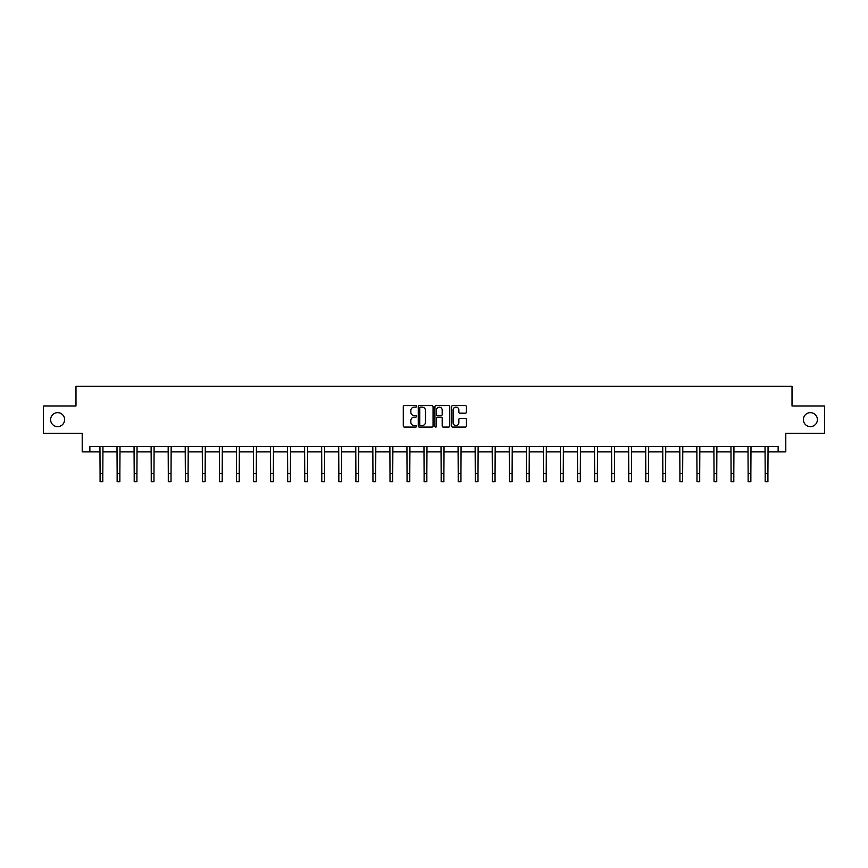 <?xml version="1.0" encoding="UTF-8"?>
<svg xmlns="http://www.w3.org/2000/svg" width="868" height="868" viewBox="0 0 868 868"><rect width="100%" height="100%" fill="white"/><g stroke="black" fill="none" stroke-linecap="round" stroke-linejoin="round"><path stroke-width="1.3" d="M416.51 406.387A0.749 0.749 0 0 0 415.761 405.627L404.358 405.627A1.074 1.074 0 0 0 403.284 406.701L403.284 426.014A1.074 1.074 0 0 0 404.358 427.089L415.761 427.089A0.749 0.749 0 0 0 416.51 426.34A0.749 0.749 0 0 0 415.761 425.591L414.286 425.591A3.429 3.429 0 0 1 410.846 422.152L410.846 420.546A3.429 3.429 0 0 1 414.286 417.117L415.761 417.117A0.749 0.749 0 0 0 416.51 416.358A0.749 0.749 0 0 0 415.761 415.609L414.286 415.609A3.429 3.429 0 0 1 410.846 412.181L410.846 410.564A3.429 3.429 0 0 1 414.286 407.135L415.761 407.135A0.749 0.749 0 0 0 416.51 406.387M803.388 419.645A6.998 6.998 0 0 0 810.386 426.633A6.998 6.998 0 0 0 817.385 419.645A6.998 6.998 0 0 0 810.386 412.647A6.998 6.998 0 0 0 803.388 419.645M50.615 419.645A6.998 6.998 0 0 0 57.614 426.633A6.998 6.998 0 0 0 64.612 419.645A6.998 6.998 0 0 0 57.614 412.647A6.998 6.998 0 0 0 50.615 419.645M465.356 413.201A1.074 1.074 0 0 0 466.431 412.126L466.431 406.701A1.074 1.074 0 0 0 465.356 405.627L452.695 405.627A1.074 1.074 0 0 0 451.62 406.701L451.62 426.014A1.074 1.074 0 0 0 452.695 427.089L465.356 427.089A1.074 1.074 0 0 0 466.431 426.014L466.431 419.472A1.074 1.074 0 0 0 465.356 418.398L459.942 418.398A1.074 1.074 0 0 0 458.868 419.472L458.868 422.716A2.875 2.875 0 0 1 455.993 425.591A2.875 2.875 0 0 1 453.129 422.716L453.129 410A2.875 2.875 0 0 1 455.993 407.135A2.875 2.875 0 0 1 458.868 410L458.868 412.126A1.074 1.074 0 0 0 459.942 413.201L465.356 413.201M89.86 451.892L89.86 446.423L778.14 446.423L778.14 451.892L785.79 451.892L785.79 433.306L824.6 433.306L824.6 405.974L792.017 405.974L792.017 386.303L75.983 386.303L75.983 405.974L43.4 405.974L43.4 433.306L82.21 433.306L82.21 451.892L100.08 451.892M433.056 406.701A1.074 1.074 0 0 0 431.993 405.627L419.331 405.627A1.074 1.074 0 0 0 418.257 406.701L418.257 426.014A1.074 1.074 0 0 0 419.331 427.089L431.993 427.089A1.074 1.074 0 0 0 433.056 426.014L433.056 406.701M436.007 405.627L448.669 405.627A1.074 1.074 0 0 1 449.743 406.701L449.743 426.014A1.074 1.074 0 0 1 448.669 427.089L443.255 427.089A1.074 1.074 0 0 1 442.181 426.014L442.181 418.181A1.074 1.074 0 0 0 441.107 417.117L437.515 417.117A1.074 1.074 0 0 0 436.441 418.181L436.441 426.34A0.749 0.749 0 0 1 435.693 427.089A0.749 0.749 0 0 1 434.944 426.34L434.944 406.701A1.074 1.074 0 0 1 436.007 405.627M102.815 451.892L117.137 451.892M119.871 451.892L134.193 451.892M136.927 451.892L151.249 451.892M153.972 451.892L168.294 451.892M171.029 451.892L185.351 451.892M188.085 451.892L202.407 451.892M205.141 451.892L219.463 451.892M222.197 451.892L236.508 451.892M239.242 451.892L253.564 451.892M256.299 451.892L270.621 451.892M273.355 451.892L287.677 451.892M290.411 451.892L304.733 451.892M307.467 451.892L321.778 451.892M324.513 451.892L338.835 451.892M341.569 451.892L355.891 451.892M358.625 451.892L372.947 451.892M375.681 451.892L390.003 451.892M392.727 451.892L407.049 451.892M409.783 451.892L424.105 451.892M426.839 451.892L441.161 451.892M443.895 451.892L458.217 451.892M460.951 451.892L475.273 451.892M477.997 451.892L492.319 451.892M495.053 451.892L509.375 451.892M512.109 451.892L526.431 451.892M529.165 451.892L543.487 451.892M546.222 451.892L560.533 451.892M563.267 451.892L577.589 451.892M580.323 451.892L594.645 451.892M597.379 451.892L611.701 451.892M614.435 451.892L628.757 451.892M631.492 451.892L645.803 451.892M648.537 451.892L662.859 451.892M665.593 451.892L679.915 451.892M682.649 451.892L696.971 451.892M699.706 451.892L714.028 451.892M716.751 451.892L731.073 451.892M733.807 451.892L748.129 451.892M750.863 451.892L765.185 451.892M767.92 451.892L778.14 451.892M420.503 407.135A0.749 0.749 0 0 0 419.754 407.884L419.754 424.843A0.749 0.749 0 0 0 420.503 425.591L422.065 425.591A3.429 3.429 0 0 0 425.494 422.152L425.494 410.564A3.429 3.429 0 0 0 422.065 407.135L420.503 407.135M442.181 410.054A2.875 2.875 0 0 0 439.316 407.19A2.875 2.875 0 0 0 436.441 410.054L436.441 414.535A1.074 1.074 0 0 0 437.515 415.609L441.107 415.609A1.074 1.074 0 0 0 442.181 414.535L442.181 410.054M99.939 446.423L100.08 473.505L102.815 473.505L102.956 446.423M100.08 473.505L100.08 481.697L102.815 481.697L102.815 473.505M116.996 446.423L117.137 473.505L119.871 473.505L120.012 446.423M117.137 473.505L117.137 481.697L119.871 481.697L119.871 473.505M134.052 446.423L134.193 473.505L136.927 473.505L137.057 446.423M134.193 473.505L134.193 481.697L136.927 481.697L136.927 473.505M151.108 446.423L151.249 473.505L153.972 473.505L154.113 446.423M151.249 473.505L151.249 481.697L153.972 481.697L153.972 473.505M168.164 446.423L168.294 473.505L171.029 473.505L171.17 446.423M168.294 473.505L168.294 481.697L171.029 481.697L171.029 473.505M185.209 446.423L185.351 473.505L188.085 473.505L188.226 446.423M185.351 473.505L185.351 481.697L188.085 481.697L188.085 473.505M202.266 446.423L202.407 473.505L205.141 473.505L205.282 446.423M202.407 473.505L202.407 481.697L205.141 481.697L205.141 473.505M219.322 446.423L219.463 473.505L222.197 473.505L222.327 446.423M219.463 473.505L219.463 481.697L222.197 481.697L222.197 473.505M236.378 446.423L236.508 473.505L239.242 473.505L239.384 446.423M236.508 473.505L236.508 481.697L239.242 481.697L239.242 473.505M253.434 446.423L253.564 473.505L256.299 473.505L256.44 446.423M253.564 473.505L253.564 481.697L256.299 481.697L256.299 473.505M270.48 446.423L270.621 473.505L273.355 473.505L273.496 446.423M270.621 473.505L270.621 481.697L273.355 481.697L273.355 473.505M287.536 446.423L287.677 473.505L290.411 473.505L290.552 446.423M287.677 473.505L287.677 481.697L290.411 481.697L290.411 473.505M304.592 446.423L304.733 473.505L307.467 473.505L307.597 446.423M304.733 473.505L304.733 481.697L307.467 481.697L307.467 473.505M321.648 446.423L321.778 473.505L324.513 473.505L324.654 446.423M321.778 473.505L321.778 481.697L324.513 481.697L324.513 473.505M338.694 446.423L338.835 473.505L341.569 473.505L341.71 446.423M338.835 473.505L338.835 481.697L341.569 481.697L341.569 473.505M355.75 446.423L355.891 473.505L358.625 473.505L358.766 446.423M355.891 473.505L355.891 481.697L358.625 481.697L358.625 473.505M372.806 446.423L372.947 473.505L375.681 473.505L375.811 446.423M372.947 473.505L372.947 481.697L375.681 481.697L375.681 473.505M389.862 446.423L390.003 473.505L392.727 473.505L392.868 446.423M390.003 473.505L390.003 481.697L392.727 481.697L392.727 473.505M406.918 446.423L407.049 473.505L409.783 473.505L409.924 446.423M407.049 473.505L407.049 481.697L409.783 481.697L409.783 473.505M423.964 446.423L424.105 473.505L426.839 473.505L426.98 446.423M424.105 473.505L424.105 481.697L426.839 481.697L426.839 473.505M441.02 446.423L441.161 473.505L443.895 473.505L444.036 446.423M441.161 473.505L441.161 481.697L443.895 481.697L443.895 473.505M458.076 446.423L458.217 473.505L460.951 473.505L461.082 446.423M458.217 473.505L458.217 481.697L460.951 481.697L460.951 473.505M475.132 446.423L475.273 473.505L477.997 473.505L478.138 446.423M475.273 473.505L475.273 481.697L477.997 481.697L477.997 473.505M492.189 446.423L492.319 473.505L495.053 473.505L495.194 446.423M492.319 473.505L492.319 481.697L495.053 481.697L495.053 473.505M509.234 446.423L509.375 473.505L512.109 473.505L512.25 446.423M509.375 473.505L509.375 481.697L512.109 481.697L512.109 473.505M526.29 446.423L526.431 473.505L529.165 473.505L529.306 446.423M526.431 473.505L526.431 481.697L529.165 481.697L529.165 473.505M543.346 446.423L543.487 473.505L546.222 473.505L546.352 446.423M543.487 473.505L543.487 481.697L546.222 481.697L546.222 473.505M560.403 446.423L560.533 473.505L563.267 473.505L563.408 446.423M560.533 473.505L560.533 481.697L563.267 481.697L563.267 473.505M577.448 446.423L577.589 473.505L580.323 473.505L580.464 446.423M577.589 473.505L577.589 481.697L580.323 481.697L580.323 473.505M594.504 446.423L594.645 473.505L597.379 473.505L597.52 446.423M594.645 473.505L594.645 481.697L597.379 481.697L597.379 473.505M611.56 446.423L611.701 473.505L614.435 473.505L614.566 446.423M611.701 473.505L611.701 481.697L614.435 481.697L614.435 473.505M628.616 446.423L628.757 473.505L631.492 473.505L631.622 446.423M628.757 473.505L628.757 481.697L631.492 481.697L631.492 473.505M645.673 446.423L645.803 473.505L648.537 473.505L648.678 446.423M645.803 473.505L645.803 481.697L648.537 481.697L648.537 473.505M662.718 446.423L662.859 473.505L665.593 473.505L665.734 446.423M662.859 473.505L662.859 481.697L665.593 481.697L665.593 473.505M679.774 446.423L679.915 473.505L682.649 473.505L682.79 446.423M679.915 473.505L679.915 481.697L682.649 481.697L682.649 473.505M696.83 446.423L696.971 473.505L699.706 473.505L699.836 446.423M696.971 473.505L696.971 481.697L699.706 481.697L699.706 473.505M713.887 446.423L714.028 473.505L716.751 473.505L716.892 446.423M714.028 473.505L714.028 481.697L716.751 481.697L716.751 473.505M730.943 446.423L731.073 473.505L733.807 473.505L733.948 446.423M731.073 473.505L731.073 481.697L733.807 481.697L733.807 473.505M747.988 446.423L748.129 473.505L750.863 473.505L751.004 446.423M748.129 473.505L748.129 481.697L750.863 481.697L750.863 473.505M765.044 446.423L765.185 473.505L767.92 473.505L768.061 446.423M765.185 473.505L765.185 481.697L767.92 481.697L767.92 473.505"/></g></svg>
